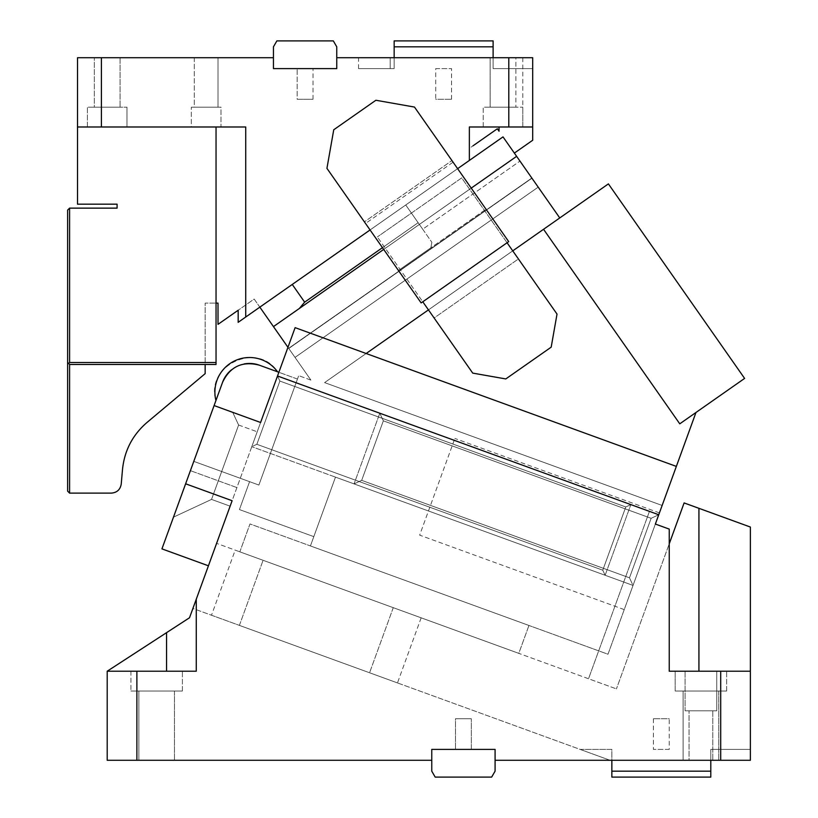 <?xml version="1.0" encoding="UTF-8"?>
<svg xmlns="http://www.w3.org/2000/svg" width="818" height="818" viewBox="0 0 818 818"><rect width="100%" height="100%" fill="white"/><g stroke="black" fill="none" stroke-linecap="round" stroke-linejoin="round"><path stroke-width="0.61" stroke-dasharray="4.09 3.07" d="M457.61 168.672L370.073 229.96M365.534 223.478L364.399 221.852L451.935 160.563L364.399 221.852L326.934 168.355L333.744 129.776L375.891 100.256L414.481 107.066L508.694 241.617L421.147 302.916L398.448 270.492L485.994 209.193L398.448 270.492L365.534 223.478L453.07 162.179M68.61 363.478L67.618 362.497L68.61 363.478L69.591 362.497L69.591 208.13L117.086 208.13L117.086 204.173L77.516 204.173L77.516 57.72L273.437 57.72L273.437 68.61L273.437 57.72L273.437 68.61L336.76 68.61L273.437 68.61L273.437 57.72L273.437 68.61L336.76 68.61L273.437 68.61L336.76 68.61L336.76 57.72L532.692 57.72L358.529 57.72L532.692 57.72L532.692 126.984L469.358 126.984L469.358 148.365L473.009 145.798L469.358 148.365L469.358 160.44L259.838 307.149L254.163 299.051L238.171 310.247L254.163 299.051L259.838 307.149L405.738 204.991L418.131 222.701L382.466 247.67M515.872 57.72L490.135 57.72L515.872 57.72L490.135 57.72L515.872 57.72L515.872 107.199L515.872 57.72M218.017 57.72L194.275 57.72L218.017 57.72L194.275 57.72L218.017 57.72L218.017 107.199L194.275 107.199L218.017 107.199L218.017 57.72M94.336 57.72L120.062 57.72L94.336 57.72L120.062 57.72L94.336 57.72L94.336 107.199L120.062 107.199L94.336 107.199L94.336 57.72M101.401 57.72L101.401 126.984L245.727 126.984L77.516 126.984L216.044 126.984L216.044 364.47L216.044 303.12L218.017 303.12L218.017 324.347M87.414 126.984L126.984 126.984L87.403 126.984L87.403 107.199L126.984 107.199L87.403 107.199L126.984 107.199L87.403 107.199L87.403 126.984L126.984 126.984L126.984 107.199L126.984 126.984L87.403 126.984M220.993 126.984L191.31 126.984L220.993 126.984L220.993 107.199L191.31 107.199L220.993 107.199L191.31 107.199L220.993 107.199L220.993 126.984L191.31 126.984L191.31 107.199L191.31 126.984L220.993 126.984M216.044 126.984L245.727 126.984L245.727 317.026L245.727 126.984L245.727 317.026L469.358 160.44L469.358 126.984L469.358 160.44L478.683 153.907L405.738 204.991L422.701 229.214L405.738 204.991L422.701 229.214L519.962 161.105L422.701 229.214L418.131 222.701L304.654 302.159L292.261 284.449M259.838 307.149L238.171 322.323L259.838 307.149L295.022 357.405L273.457 326.607L516.628 156.34L531.945 178.222L288.774 348.488L278.314 333.55L288.774 348.488L531.945 178.222L503.009 136.882L478.683 153.907L503.009 136.882L503.571 137.69L503.009 136.882M522.794 57.72L522.794 126.984L469.358 126.984L499.041 126.984L499.041 131.228L497.334 128.774L473.009 145.798M483.213 126.984L483.213 107.199L522.794 107.199L483.213 107.199L522.794 107.199L483.213 107.199L483.213 126.984L522.794 126.984L522.794 107.199L522.794 126.984L483.213 126.984M514.358 153.099L503.571 137.69L514.358 153.099L532.692 140.256L532.692 126.984L522.794 126.984M493.111 57.72L493.111 68.61L532.692 68.61L532.692 57.72L532.692 68.61L493.111 68.61L493.111 40.9L394.153 40.9L394.153 46.841L493.111 46.841M394.153 57.72L394.153 68.61L358.529 68.61L394.153 68.61L394.153 46.841M358.529 68.61L358.529 57.72M336.76 57.72L336.76 68.61L336.76 46.841L333.335 40.9L276.862 40.9L333.335 40.9L336.76 46.841L333.335 40.9L276.862 40.9L273.437 46.841L276.862 40.9L273.437 46.841L273.437 57.72M490.135 107.199L515.872 107.199L490.146 107.199L490.135 57.72L490.135 107.199L515.872 107.199L490.135 107.199M77.516 126.984L101.401 126.984M194.275 57.72L194.275 107.199L218.017 107.199L194.285 107.199L194.275 57.72M120.062 57.72L120.062 107.199L120.062 57.72M94.336 107.199L120.062 107.199L94.336 107.199M299.357 308.468L304.654 302.159M532.692 126.984L499.041 126.984M238.171 322.323L245.727 317.026M69.591 362.497L216.044 362.497M69.591 364.47L216.044 364.47L69.591 364.47L67.618 362.497L67.618 491.127L69.591 493.111L69.591 364.47L205.154 364.47L205.154 303.12L216.044 303.12L205.154 303.12L205.154 364.47L216.044 364.47L216.044 303.12M228.038 317.343L238.171 310.247M67.618 362.497L67.618 210.103L69.591 208.13M205.154 364.47L205.154 373.652L146.984 422.477C132.598 434.91 124.438 450.575 122.506 469.491L121.228 484.082C120.266 489.624 116.984 492.64 111.371 493.111L69.591 493.111M297.179 68.61L313.018 68.61L297.179 68.61L313.018 68.61L297.179 68.61L297.179 99.285L313.018 99.285L297.179 99.285L297.179 68.61M313.018 99.285L313.018 68.61L313.018 99.285L297.179 99.285L313.018 99.285M435.718 68.61L451.546 68.61L435.718 68.61L435.718 99.285L451.546 99.285L435.718 99.285M451.546 99.285L451.546 68.61M239.838 551.833L518.796 653.357L528.949 625.463L249.991 523.939L239.838 551.833L518.796 653.357L522.181 644.063L528.949 625.463L249.991 523.939L239.838 551.833L235.195 550.136L263.089 560.289L239.838 551.833M543.551 229.285L559.757 217.936L543.551 229.285L679.768 423.826L543.551 229.285L679.768 423.826L744.605 378.417L608.398 183.886L324.593 382.599L543.551 229.285L324.593 382.599L662.13 505.463L607.989 654.236L310.431 545.933L607.989 654.236L676.353 466.403L295.114 327.65L676.353 466.403L655.361 524.052L676.353 466.403L295.114 327.65L277.517 375.994L630.852 504.604L277.517 375.994L279.879 381.065L277.517 375.994L279.879 381.065L256.862 444.297L602.764 570.197L625.78 506.966L602.764 570.197L256.862 444.297L279.879 381.065L625.78 506.966L602.764 570.197L256.862 444.297L279.879 381.065L625.78 506.966L279.879 381.065L277.517 375.994L260.594 422.487L277.517 375.994L649.451 511.373L588.531 678.746L616.424 688.899L216.596 543.367L588.531 678.746L649.451 511.373L658.746 514.757L655.361 524.052L669.247 529.103L655.361 524.052L669.247 529.103L669.247 671.22L750.382 671.22L698.93 671.22L750.382 671.22L750.382 760.28L495.084 760.28L495.084 749.39L431.761 749.39L495.084 749.39L431.761 749.39L431.761 760.28L431.761 749.39L431.761 760.28L107.199 760.28L107.199 671.22L107.199 760.28L431.761 760.28L431.761 771.159L435.186 777.1L431.761 771.159L431.761 760.28L431.761 771.159L435.186 777.1L491.659 777.1L435.186 777.1L491.659 777.1L495.084 771.159L491.659 777.1L495.084 771.159L495.084 760.28L610.024 760.28L580.187 749.421L611.854 749.39L611.854 760.28L750.382 760.28L610.024 760.28L580.187 749.421M669.247 543.786L669.247 671.22L669.247 543.786L616.424 688.899L684.114 502.927M676.353 466.403L658.746 514.757L277.517 375.994L658.746 514.757L277.517 375.994L630.852 504.604L625.78 506.966L279.879 381.065L256.862 444.297L602.764 570.197L625.78 506.966L630.852 504.604L658.746 514.757L651.138 518.305L658.746 514.757L651.138 518.305L383.345 420.83L361.689 480.35L629.482 577.815L651.138 518.305L383.345 420.83L361.689 480.35L629.482 577.815L651.138 518.305L658.746 514.757L633.03 585.422L335.482 477.129L633.03 585.422L629.482 577.815L633.03 585.422L354.071 483.898L633.03 585.422L629.482 577.815L651.138 518.305L629.482 577.815L633.03 585.422L658.746 514.757L277.517 375.994L295.114 327.65L196.259 599.257L196.259 671.22L107.199 671.22L166.565 632.662L166.565 671.22L196.259 671.22L107.199 671.22L166.565 671.22M185.625 483.796L214.101 405.564L260.594 422.487L251.791 446.669L260.594 422.487L214.101 405.564L260.594 422.487L277.517 375.994L226.75 515.473L232.118 500.718L185.625 483.796L161.933 548.878L208.426 565.8L232.118 500.718L208.426 565.8M211.504 615.228L239.398 625.381L211.504 615.228L235.195 550.136M393.264 607.672L263.089 560.289L421.158 617.825L393.264 607.672L369.572 672.764L239.398 625.381L397.466 682.918L369.572 672.764L393.264 607.672M750.382 671.22L750.382 527.048L698.93 508.326L698.93 671.22M602.764 570.197L605.136 575.269L251.791 446.669L605.136 575.269L251.791 446.669L605.136 575.269L630.852 504.604L605.136 575.269L630.852 504.604L605.136 575.269L602.764 570.197M256.862 444.297L251.791 446.669L256.862 444.297M238.611 425.023L257.21 431.792L238.611 425.023L211.535 499.409L238.611 425.023L232.701 412.333L238.611 425.023M230.134 506.178L211.535 499.409L173.488 517.15L190.41 470.657L173.488 517.15L211.535 499.409L230.134 506.178M107.199 760.28L107.199 671.22L189.52 617.754L192.905 608.459L610.024 760.28L611.854 760.28L611.854 777.1L710.801 777.1L710.801 771.159L611.854 771.159M189.52 617.754L192.905 608.459L610.024 760.28L495.084 760.28L495.084 749.39L495.084 760.28L495.084 749.39L431.761 749.39L431.761 760.28L136.882 760.28L136.882 671.22M421.158 617.825L397.466 682.918M710.801 760.28L710.801 749.39L750.382 749.39L750.382 760.28L750.382 749.39L710.801 749.39L710.801 771.159M726.629 671.22L675.177 671.22L726.64 671.22L675.177 671.22L726.64 671.22L726.64 691.016L675.177 691.016L726.629 691.016L726.64 671.22M685.075 671.22L716.742 671.22L685.075 671.22L716.742 671.22L685.075 671.22L685.075 710.801L716.732 710.801L685.075 710.801L685.075 671.22M720.699 671.22L720.699 760.28M277.517 375.994L630.852 504.604L379.797 413.223L354.071 483.898L335.482 477.129L633.03 585.422L354.071 483.898L633.03 585.422L354.071 483.898L361.689 480.35L354.071 483.898L379.797 413.223L354.071 483.898L379.797 413.223L630.852 504.604L625.78 506.966L630.852 504.604L277.517 375.994M214.101 405.564L190.41 470.657L214.101 405.564M689.032 760.28L712.785 760.28L689.032 760.28L712.785 760.28L689.032 760.28L689.032 710.801L689.032 760.28M683.102 760.28L718.715 760.28L683.102 760.28L718.715 760.28L683.102 760.28L683.102 691.016L683.102 760.28M580.187 749.39L611.854 749.39L611.854 760.28M675.177 671.22L675.177 691.016L726.64 691.016L675.177 691.016L675.177 671.22M716.742 671.22L716.742 710.801L716.742 671.22M138.866 760.28L174.479 760.28L138.866 760.28L174.479 760.28L138.866 760.28L138.866 691.016L138.866 760.28M182.404 671.22L130.941 671.22L182.404 671.22L130.941 671.22L182.404 671.22L182.404 691.016L130.941 691.016L182.404 691.016L182.404 671.22M196.259 599.257L196.259 671.22L196.259 599.257M431.761 760.28L431.761 749.39L495.084 749.39L431.761 749.39L431.761 760.28L431.761 749.39L495.084 749.39L495.084 760.28M685.075 710.801L716.742 710.801L685.075 710.801M712.785 710.801L712.785 760.28L712.785 710.801L689.032 710.801L712.785 710.801M718.715 691.016L683.102 691.016L718.715 691.016L718.715 760.28L718.715 691.016L683.102 691.016L718.715 691.016M178.396 624.983L189.387 617.846M107.199 671.22L166.565 632.662M174.479 691.016L138.866 691.016L174.479 691.016L174.479 760.28L174.479 691.016L138.866 691.016L174.479 691.016M130.941 671.22L130.941 691.016L130.941 671.22M182.404 691.016L130.941 691.016L182.404 691.016M471.342 749.39L455.503 749.39L471.342 749.39L455.503 749.39L471.342 749.39L471.342 718.715L455.503 718.715L455.503 749.39L455.503 718.715L471.342 718.715L471.342 749.39M669.247 749.39L653.408 749.39L669.247 749.39L669.247 718.715L653.408 718.715L669.247 718.715M653.408 718.715L653.408 749.39M471.342 718.715L455.503 718.715L471.342 718.715M287.956 347.313L310.912 380.104L273.457 326.607L516.628 156.34L273.457 326.607M559.757 217.936L516.628 156.34M538.193 187.138L531.823 178.048L288.662 348.315L531.823 178.048L538.193 187.138L295.022 357.405L538.193 187.138M695.975 412.476L662.13 505.463L324.593 382.599L662.13 505.463L324.593 382.599L366.157 353.499M428.448 309.879L512.743 250.86M383.693 249.418L471.229 188.12M505.79 378.939L551.189 347.159L557.017 314.081L518.428 258.958L434.123 317.987L472.722 373.11L505.79 378.939M628.51 597.835L659.431 512.896L628.51 597.835M507.068 242.752L461.669 177.905L377.364 236.934L411.413 213.099L431.843 242.271L411.413 213.099L461.669 177.905L518.428 258.958L434.123 317.987L377.364 236.934L422.773 301.781M310.431 545.933L335.482 477.129L313.815 536.639L239.429 509.563L249.582 481.669L258.887 485.054L298.703 375.656L258.887 485.054L297.466 379.051L259.337 365.176C242.384 360.81 230.124 366.525 222.557 382.323L193.794 461.362L249.582 481.669L239.429 509.563L313.815 536.639L335.482 477.129L310.431 545.933M658.746 514.757L379.797 413.223L658.746 514.757M624.226 609.604L419.665 535.146L454.859 438.438L419.665 535.146M659.431 512.896L454.859 438.438M431.843 242.271L430.871 247.793L400.074 269.357L430.871 247.793L431.843 242.271M310.912 380.104L298.703 375.656L310.912 380.104M193.794 461.362L258.887 485.054L249.582 481.669L258.887 485.054L297.466 379.051L278.866 372.282M383.345 420.83L379.797 413.223L383.345 420.83L379.797 413.223L383.345 420.83L361.689 480.35L354.071 483.898L361.689 480.35L629.482 577.815L361.689 480.35L383.345 420.83L651.138 518.305L383.345 420.83M277.558 371.801L259.337 365.176L277.558 371.801C257.711 340.799 204.95 365.401 215.932 400.544L222.557 382.323A28.691 28.691 0 0 1 259.337 365.176M215.932 400.544L222.557 382.323M231.463 369.838A28.691 28.691 0 0 1 244.132 363.949M390.196 57.72L390.196 68.61L390.196 57.72M239.398 625.381L263.089 560.289L239.398 625.381M236.903 487.579L190.41 470.657L236.903 487.579"/><path stroke-width="1.23" d="M370.073 229.96L245.727 317.026L245.727 126.984L101.401 126.984L101.401 57.72L273.437 57.72L273.437 68.61L336.76 68.61L336.76 57.72L508.796 57.72L508.796 126.984L469.358 126.984L469.358 160.44L457.61 168.672M508.796 126.984L532.692 126.984L532.692 57.72L508.796 57.72M101.401 126.984L77.516 126.984L77.516 57.72L101.401 57.72M216.044 126.984L216.044 303.12L218.017 303.12L218.017 324.347L238.171 310.247L238.171 322.323L245.727 317.026M326.934 168.355L421.147 302.916L508.694 241.617L414.481 107.066L375.891 100.256L333.744 129.776L326.934 168.355M514.358 153.099L532.692 140.256L532.692 126.984M216.044 303.12L216.044 362.497L69.591 362.497L69.591 208.13L117.086 208.13L117.086 204.173L77.516 204.173L77.516 126.984M287.956 347.313L259.838 307.149M292.261 284.449L304.654 302.159L299.357 308.468M382.466 247.67L304.654 302.159M503.009 136.882L469.358 160.44L503.009 136.882L559.757 217.936M499.041 126.984L499.041 131.228L497.334 128.774L473.009 145.808M69.591 208.13L67.618 210.103L67.618 362.497L68.61 363.478L69.591 362.497M68.61 363.478L69.591 364.47L69.591 493.111L67.618 491.127L67.618 362.497M216.044 362.497L216.044 364.47L69.591 364.47M218.017 324.347L228.038 317.343M238.171 310.247L238.171 322.323M69.591 493.111L111.371 493.111C116.984 492.64 120.266 489.624 121.228 484.082L122.506 469.491C124.438 450.575 132.598 434.91 146.984 422.477L205.154 373.652L205.154 364.47M336.76 57.72L336.76 46.841L333.335 40.9L276.862 40.9L273.437 46.841L273.437 57.72M394.153 57.72L394.153 46.841L493.111 46.841L493.111 40.9L394.153 40.9L394.153 46.841M493.111 57.72L493.111 46.841M669.247 543.786L669.247 529.103L669.247 543.786L684.114 502.927L698.93 508.326L698.93 671.22M684.114 502.927L750.382 527.048L750.382 671.22L669.247 671.22L669.247 529.103L655.361 524.052L658.746 514.757L277.517 375.994L260.594 422.487L214.101 405.564L161.933 548.878L208.426 565.8M277.517 375.994L260.594 422.487L277.517 375.994L658.746 514.757L676.353 466.403L295.114 327.65L277.517 375.994M630.852 504.604L658.746 514.757L630.852 504.604M136.882 671.22L107.199 671.22L189.52 617.754L196.259 599.257L196.259 671.22L136.882 671.22L136.882 760.28L431.761 760.28L431.761 749.39L495.084 749.39L495.084 760.28L750.382 760.28L750.382 671.22M178.396 624.983L166.565 632.662L189.52 617.754L232.118 500.718L185.625 483.796M720.699 760.28L720.699 671.22M107.199 760.28L136.882 760.28L107.199 760.28L107.199 671.22M710.801 760.28L710.801 771.159L611.854 771.159L611.854 777.1L710.801 777.1L710.801 771.159M611.854 760.28L611.854 771.159M495.084 760.28L495.084 771.159L491.659 777.1L435.186 777.1L431.761 771.159L431.761 760.28M366.157 353.499L428.448 309.879M512.743 250.86L608.398 183.886L744.605 378.417L679.768 423.826L543.551 229.285M273.457 326.607L383.693 249.418M471.229 188.12L516.628 156.34M695.975 412.476L676.353 466.403M422.773 301.781L472.722 373.11L505.79 378.939L551.189 347.159L557.017 314.081L507.068 242.752M278.866 372.282L259.337 365.176C242.384 360.81 230.124 366.525 222.557 382.323L193.794 461.362M222.557 382.323A28.691 28.691 0 0 1 231.463 369.838M244.132 363.949A28.691 28.691 0 0 1 259.337 365.176M215.932 400.544A34.632 34.632 0 0 1 277.558 371.801M166.565 632.662L166.565 671.22"/></g></svg>
